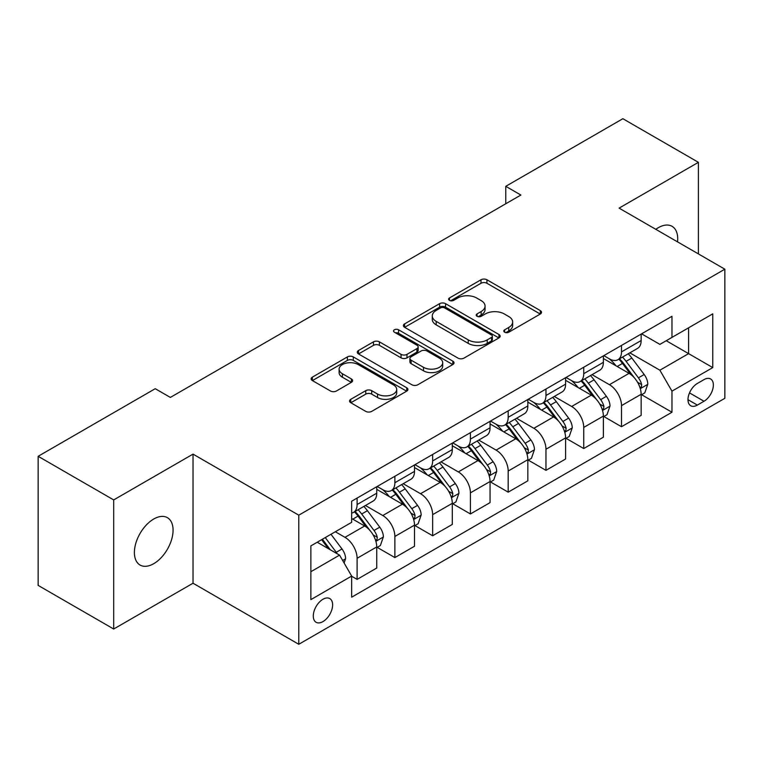 <?xml version="1.0" encoding="UTF-8"?>
<svg xmlns="http://www.w3.org/2000/svg" width="763" height="763" viewBox="0 0 763 763"><rect width="100%" height="100%" fill="white"/><g stroke="black" fill="none" stroke-linecap="round" stroke-linejoin="round"><path stroke-width="1.14" d="M504.648 332.22A2.938 1.698 0 0 0 508.797 332.22L540.318 314.022A4.197 2.423 0 0 0 541.539 312.315A4.197 2.423 0 0 0 540.318 310.598L486.928 279.773A4.197 2.423 0 0 0 480.995 279.773L449.474 297.971A2.938 1.698 0 0 0 448.615 299.172A2.938 1.698 0 0 0 449.474 300.374A2.938 1.698 0 0 0 453.632 300.374L457.705 298.018A13.419 7.754 0 0 1 476.694 298.018L481.138 300.584A13.419 7.754 0 0 1 485.068 306.068A13.419 7.754 0 0 1 481.138 311.542L477.066 313.898A2.938 1.698 0 0 0 476.198 315.1A2.938 1.698 0 0 0 477.066 316.292A2.938 1.698 0 0 0 481.215 316.292L485.297 313.936A13.419 7.754 0 0 1 504.276 313.936L508.721 316.511A13.419 7.754 0 0 1 512.66 321.986A13.419 7.754 0 0 1 508.721 327.47L504.648 329.826A2.938 1.698 0 0 0 503.79 331.018A2.938 1.698 0 0 0 504.648 332.22L504.648 329.826M153.735 563.685A27.354 15.794 120 0 0 171.599 539.584A27.354 15.794 120 0 0 167.412 517.667A27.354 15.794 120 0 0 153.735 519.021A27.354 15.794 120 0 0 135.862 543.122A27.354 15.794 120 0 0 140.058 565.04A27.354 15.794 120 0 0 153.735 563.685M677.544 241.881A27.354 15.794 120 0 0 672.05 226.315A27.354 15.794 120 0 0 658.374 227.67A27.354 15.794 120 0 0 655.818 229.339M322.949 621.607A13.677 7.897 120 0 0 331.886 609.551A13.677 7.897 120 0 0 329.788 598.593A13.677 7.897 120 0 0 322.949 599.27A13.677 7.897 120 0 0 314.022 611.325A13.677 7.897 120 0 0 316.111 622.284A13.677 7.897 120 0 0 322.949 621.607M350.78 399.307A4.197 2.423 0 0 0 349.549 401.023A4.197 2.423 0 0 0 350.78 402.73L365.763 411.381A4.197 2.423 0 0 0 371.695 411.381L406.689 391.171A4.197 2.423 0 0 0 407.919 389.464A4.197 2.423 0 0 0 406.689 387.747L353.307 356.922A4.197 2.423 0 0 0 347.375 356.922L312.372 377.132A4.197 2.423 0 0 0 311.142 378.839A4.197 2.423 0 0 0 312.372 380.556L330.465 390.999A4.197 2.423 0 0 0 336.397 390.999L351.371 382.349A4.197 2.423 0 0 0 352.601 380.642A4.197 2.423 0 0 0 351.371 378.925L342.406 373.746A11.216 6.476 0 0 1 339.115 369.168A11.216 6.476 0 0 1 346.04 363.178A11.216 6.476 0 0 1 358.267 364.59L393.422 384.876A11.216 6.476 0 0 1 396.703 389.464A11.216 6.476 0 0 1 389.779 395.444A11.216 6.476 0 0 1 377.551 394.042L371.695 390.656A4.197 2.423 0 0 0 365.763 390.656L350.78 399.307L350.78 402.73M193.02 454.119L113.697 499.918L38.15 456.303L38.15 585.402L113.697 629.017L193.02 583.218L298.781 644.287L298.781 515.178L193.02 454.119L193.02 583.218M698.412 253.926L698.412 162.328L619.089 208.127L724.85 269.186L298.781 515.178M698.412 162.328L622.866 118.713L505.774 186.325L505.774 203.769M38.15 456.303L155.242 388.691L170.349 397.418L520.881 195.042L505.774 186.325M458.01 358.124A4.197 2.423 0 0 0 463.942 358.124L498.935 337.914A4.197 2.423 0 0 0 500.166 336.206A4.197 2.423 0 0 0 498.935 334.49L445.544 303.664A4.197 2.423 0 0 0 439.612 303.664L404.619 323.874A4.197 2.423 0 0 0 403.389 325.582A4.197 2.423 0 0 0 404.619 327.298L458.01 358.124M395.558 332.859A2.938 1.698 0 0 1 398.534 333.269L398.534 329.778L452.812 361.118A4.197 2.423 0 0 1 454.042 362.835A4.197 2.423 0 0 1 452.812 364.542L417.819 384.752A4.197 2.423 0 0 1 411.886 384.752L358.496 353.927L358.496 350.503A4.197 2.423 0 0 0 357.265 352.21A4.197 2.423 0 0 0 358.496 353.927M358.496 350.503L373.469 341.853A4.197 2.423 0 0 1 379.402 341.853L401.052 354.356A4.197 2.423 0 0 0 406.984 354.356L416.922 348.615A4.197 2.423 0 0 0 418.153 346.907A4.197 2.423 0 0 0 416.922 345.191L394.385 332.182A2.938 1.698 0 0 1 393.527 330.98A2.938 1.698 0 0 1 395.339 329.416A2.938 1.698 0 0 1 398.534 329.778M704.001 379.621L697.353 383.465A13.248 7.649 120 0 0 688.693 395.139A13.248 7.649 120 0 0 690.725 405.754A13.248 7.649 120 0 0 697.353 405.096L704.001 401.262A13.248 7.649 120 0 0 712.652 389.588A13.248 7.649 120 0 0 710.62 378.973A13.248 7.649 120 0 0 704.001 379.621M298.781 644.287L724.85 398.296L724.85 269.186M641.597 333.832L659.881 344.38L671.965 337.408L671.965 316.292L351.657 501.224L351.657 522.331L310.865 545.888L310.865 599.623L351.657 576.065L351.657 597.181L671.965 412.249L671.965 391.142L659.881 370.208L629.837 352.859M671.965 337.408L712.766 313.851L712.766 367.585L671.965 391.142M113.697 499.918L113.697 629.017M666.223 340.718L688.588 353.631L688.588 327.813L712.766 313.851M659.881 370.208L688.588 353.631L712.766 367.585M310.865 571.706L339.573 555.13L317.208 542.226M351.657 576.246L357.103 579.384L357.103 558.278A17.091 9.871 -120 0 0 345.01 537.333L335.339 531.754M357.103 579.384L376.741 568.044L376.741 546.937A17.091 9.871 -120 0 0 364.657 525.993L351.657 518.497M377.199 547.367L394.872 557.572L394.872 536.465A17.091 9.871 -120 0 0 382.788 515.53L365.429 505.507M394.872 557.572L414.509 546.232L414.509 525.125A17.091 9.871 -120 0 0 402.425 504.19L376.741 489.36M414.967 525.564L432.64 535.769L432.64 514.653A17.091 9.871 -120 0 0 420.556 493.718L403.198 483.704M432.64 535.769L452.287 524.429L452.287 503.322A17.091 9.871 -120 0 0 440.194 482.378L414.509 467.557M452.736 503.752L470.418 513.957L470.418 492.85A17.091 9.871 -120 0 0 458.325 471.916L440.976 461.892M470.418 513.957L490.056 502.617L490.056 481.51A17.091 9.871 -120 0 0 477.972 460.575L452.287 445.745M490.514 481.949L508.187 492.154L508.187 471.038A17.091 9.871 -120 0 0 496.103 450.103L478.744 440.089M508.187 492.154L527.834 480.814L527.834 459.698A17.091 9.871 -120 0 0 515.74 438.763L490.056 423.942M528.282 460.137L545.965 470.342L545.965 449.235A17.091 9.871 -120 0 0 533.871 428.301L516.522 418.277M545.965 470.342L565.602 459.002L565.602 437.895A17.091 9.871 -120 0 0 553.518 416.96L527.834 402.13M566.051 438.334L583.733 448.539L583.733 427.423A17.091 9.871 -120 0 0 571.649 406.488L554.291 396.474M583.733 448.539L603.371 437.199L603.371 416.083A17.091 9.871 -120 0 0 591.287 395.148L565.602 380.327M603.829 416.522L621.502 426.727L621.502 405.62A17.091 9.871 -120 0 0 609.418 384.686L592.059 374.662M621.502 426.727L641.149 415.387L641.149 394.28A17.091 9.871 -120 0 0 629.055 373.345L603.371 358.515M603.829 355.634L609.418 358.868A17.091 9.871 -120 0 0 617.963 359.707A17.091 9.871 -120 0 0 621.502 351.886L621.502 345.429M566.051 377.447L571.649 380.67A17.091 9.871 -120 0 0 580.195 381.519A17.091 9.871 -120 0 0 583.733 373.689L583.733 367.241M528.282 399.249L533.871 402.483A17.091 9.871 -120 0 0 542.417 403.322A17.091 9.871 -120 0 0 545.965 395.501L545.965 389.044M490.514 421.062L496.103 424.285A17.091 9.871 -120 0 0 504.648 425.134A17.091 9.871 -120 0 0 508.187 417.304L508.187 410.856M452.736 442.864L458.325 446.097A17.091 9.871 -120 0 0 466.88 446.937A17.091 9.871 -120 0 0 470.418 439.116L470.418 432.659M414.967 464.677L420.556 467.9A17.091 9.871 -120 0 0 429.102 468.749A17.091 9.871 -120 0 0 432.64 460.919L432.64 454.471M377.189 486.479L382.788 489.712A17.091 9.871 -120 0 0 391.333 490.552A17.091 9.871 -120 0 0 394.872 482.731L394.872 476.274M641.597 394.719L671.965 412.249M617.963 359.707L637.61 348.367A17.091 9.871 -120 0 0 641.149 340.546L641.149 334.089M580.195 381.519L599.832 370.179A17.091 9.871 -120 0 0 603.371 362.349L603.371 355.901M542.417 403.322L562.064 391.982A17.091 9.871 -120 0 0 565.602 384.161L565.602 377.704M504.648 425.134L524.286 413.794A17.091 9.871 -120 0 0 527.834 405.964L527.834 399.516M466.88 446.937L486.517 435.597A17.091 9.871 -120 0 0 490.056 427.776L490.056 421.319M429.102 468.749L448.749 457.409A17.091 9.871 -120 0 0 452.287 449.579L452.287 443.131M391.333 490.552L410.971 479.212A17.091 9.871 -120 0 0 414.509 471.391L414.509 464.934M351.657 513.051A17.091 9.871 -120 0 0 353.555 512.364L373.202 501.024A17.091 9.871 -120 0 0 376.741 493.194L376.741 486.746M353.555 512.364A17.091 9.871 -120 0 0 357.103 504.534L357.103 498.086M339.573 555.13L351.657 576.065M505.821 332.639L508.721 330.961A13.419 7.754 0 0 0 512.66 325.477L512.66 321.986M485.068 306.068L485.068 309.549A13.419 7.754 0 0 1 481.138 315.033L478.239 316.712M540.261 314.06L486.928 283.264A4.197 2.423 0 0 0 480.995 283.264L450.647 300.784M498.878 337.942L445.544 307.155A4.197 2.423 0 0 0 439.612 307.155L404.676 327.327M491.525 337.399A2.938 1.698 0 0 0 492.383 336.206A2.938 1.698 0 0 0 491.525 335.005L444.657 307.947A2.938 1.698 0 0 0 440.509 307.947L436.207 310.427A13.419 7.754 0 0 0 432.278 315.911A13.419 7.754 0 0 0 436.207 321.385L468.234 339.888A13.419 7.754 0 0 0 487.223 339.888L491.525 337.399L491.525 340.889A2.938 1.698 0 0 0 492.383 339.688L492.383 336.206M432.278 315.911L432.278 319.401A13.419 7.754 0 0 0 436.207 324.876L436.207 321.385M491.525 340.889L487.223 343.369A13.419 7.754 0 0 1 468.234 343.369L436.207 324.876M358.553 353.956L373.469 345.343L373.469 341.853M418.153 346.907L418.153 350.398A4.197 2.423 0 0 1 416.922 352.105L406.984 357.847A4.197 2.423 0 0 1 401.052 357.847L379.402 345.343A4.197 2.423 0 0 0 373.469 345.343M398.534 333.269L452.755 364.571M423.522 367.327A11.216 6.476 0 0 0 435.749 368.729A11.216 6.476 0 0 0 442.683 362.749A11.216 6.476 0 0 0 439.393 358.162L427.013 351.018A4.197 2.423 0 0 0 421.081 351.018L411.143 356.75A4.197 2.423 0 0 0 409.912 358.467A4.197 2.423 0 0 0 411.143 360.174L423.522 367.327L423.522 370.818A11.216 6.476 0 0 0 435.749 372.22A11.216 6.476 0 0 0 442.683 366.23L442.683 362.749M409.912 358.467L409.912 361.958A4.197 2.423 0 0 0 411.143 363.665L411.143 360.174M423.522 370.818L411.143 363.665M396.703 389.464L396.703 392.945A11.216 6.476 0 0 1 389.779 398.935A11.216 6.476 0 0 1 377.551 397.533L371.695 394.147A4.197 2.423 0 0 0 365.763 394.147L350.837 402.759M339.115 369.168L339.115 372.659A11.216 6.476 0 0 0 342.406 377.237L342.406 373.746M351.323 382.387L342.406 377.237M406.641 391.2L353.307 360.413A4.197 2.423 0 0 0 347.375 360.413L312.429 380.584M641.149 394.976L644.773 392.888L647.797 384.161A11.321 6.543 -120 0 0 644.182 374.519L631.831 358.038A32.695 18.875 -120 0 0 628.264 353.765M615.989 365.792A32.695 18.875 -120 0 0 609.294 358.791M640.119 388.043L641.435 386.622L641.683 384.647A11.321 6.543 -120 0 0 638.44 377.828L626.089 361.347A32.695 18.875 -120 0 0 622.522 357.074M619.48 358.839A27.134 15.67 60 0 1 623.934 363.903L634.387 377.847M618.898 359.173A32.695 18.875 60 0 1 622.465 363.446L630.677 374.404M603.371 416.789L607.005 414.69L610.019 405.964A11.321 6.543 -120 0 0 606.404 396.321L594.062 379.84A32.695 18.875 -120 0 0 590.495 375.568M578.211 387.604A32.695 18.875 -120 0 0 571.525 380.603M602.341 409.845L603.657 408.424L603.905 406.45A11.321 6.543 -120 0 0 600.662 399.64L588.321 383.16A32.695 18.875 -120 0 0 584.754 378.887M581.711 380.642A27.134 15.67 60 0 1 586.165 385.706L596.609 399.65M581.129 380.975A32.695 18.875 60 0 1 584.696 385.248L592.899 396.207M565.602 438.591L569.227 436.503L572.25 427.776A11.321 6.543 -120 0 0 568.635 418.134L556.284 401.653A32.695 18.875 -120 0 0 552.717 397.38M540.442 409.407A32.695 18.875 -120 0 0 533.747 402.406M564.572 431.658L565.888 430.237L566.136 428.262A11.321 6.543 -120 0 0 562.894 421.443L550.543 404.962A32.695 18.875 -120 0 0 546.976 400.689M543.933 402.454A27.134 15.67 60 0 1 548.387 407.518L558.84 421.462M543.351 402.788A32.695 18.875 60 0 1 546.918 407.06L555.13 418.019M527.834 460.404L531.458 458.305L534.472 449.579A11.321 6.543 -120 0 0 530.867 439.936L518.516 423.455A32.695 18.875 -120 0 0 514.949 419.183M502.664 431.219A32.695 18.875 -120 0 0 495.979 424.218M526.794 453.46L528.11 452.039L528.358 450.065A11.321 6.543 -120 0 0 525.125 443.255L512.774 426.775A32.695 18.875 -120 0 0 509.207 422.502M506.165 424.257A27.134 15.67 60 0 1 510.619 429.321L521.072 443.265M505.583 424.59A32.695 18.875 60 0 1 509.15 428.863L517.352 439.822M490.056 482.206L493.68 480.118L496.703 471.391A11.321 6.543 -120 0 0 493.089 461.749L480.747 445.268A32.695 18.875 -120 0 0 477.18 440.995M464.896 453.031A32.695 18.875 -120 0 0 458.201 446.021M489.026 475.273L490.342 473.852L490.59 471.877A11.321 6.543 -120 0 0 487.347 465.058L475.006 448.577A32.695 18.875 -120 0 0 471.439 444.304M468.396 446.069A27.134 15.67 60 0 1 472.85 451.133L483.294 465.077M467.805 446.403A32.695 18.875 60 0 1 471.372 450.675L479.584 461.634M452.287 504.019L455.912 501.92L458.935 493.194A11.321 6.543 -120 0 0 455.32 483.551L442.969 467.07A32.695 18.875 -120 0 0 439.402 462.798M427.127 474.834A32.695 18.875 -120 0 0 420.432 467.833M451.257 497.075L452.573 495.654L452.821 493.68A11.321 6.543 -120 0 0 449.579 486.87L437.228 470.389A32.695 18.875 -120 0 0 433.661 466.117M430.618 467.872A27.134 15.67 60 0 1 435.072 472.936L445.525 486.88M430.036 468.205A32.695 18.875 60 0 1 433.603 472.478L441.815 483.437M414.509 525.821L418.143 523.733L421.157 515.006A11.321 6.543 -120 0 0 417.542 505.364L405.201 488.883A32.695 18.875 -120 0 0 401.634 484.61M389.349 496.646A32.695 18.875 -120 0 0 382.664 489.636M413.479 518.888L414.795 517.467L415.043 515.492A11.321 6.543 -120 0 0 411.801 508.673L399.459 492.192A32.695 18.875 -120 0 0 395.892 487.919M392.85 489.684A27.134 15.67 60 0 1 397.304 494.748L407.747 508.692M392.268 490.018A32.695 18.875 60 0 1 395.835 494.29L404.037 505.249M376.741 547.634L380.365 545.535L383.388 536.818A11.321 6.543 -120 0 0 379.774 527.166L367.423 510.685A32.695 18.875 -120 0 0 363.856 506.413M375.711 540.69L377.027 539.269L377.275 537.295A11.321 6.543 -120 0 0 374.032 530.485L361.681 514.004A32.695 18.875 -120 0 0 358.114 509.732M355.072 511.487A27.134 15.67 60 0 1 359.526 516.551L369.979 530.504M354.49 511.82A32.695 18.875 60 0 1 358.057 516.093L366.269 527.052M344.103 562.98L345.61 558.621A11.321 6.543 -120 0 0 342.005 548.979L330.98 534.272M337.294 553.814A11.321 6.543 -120 0 0 336.264 552.288L325.238 537.581M322.406 539.222L330.322 549.789M321.614 539.679L328.328 548.645M345.01 537.333L364.657 525.993M382.788 515.53L402.425 504.19M420.556 493.718L440.194 482.378M458.325 471.916L477.972 460.575M496.103 450.103L515.74 438.763M533.871 428.301L553.518 416.96M571.649 406.488L591.287 395.148M609.418 384.686L629.055 373.345M621.502 351.886L641.149 340.546M621.502 405.62L641.149 394.28M583.733 427.423L603.371 416.083M583.733 373.689L603.371 362.349M545.965 449.235L565.602 437.895M545.965 395.501L565.602 384.161M508.187 471.038L527.834 459.698M508.187 417.304L527.834 405.964M470.418 492.85L490.056 481.51M470.418 439.116L490.056 427.776M432.64 514.653L452.287 503.322M432.64 460.919L452.287 449.579M394.872 536.465L414.509 525.125M394.872 482.731L414.509 471.391M357.103 558.278L376.741 546.937M357.103 504.534L376.741 493.194M689.514 392.888L704.001 401.262M687.988 399.688L697.353 405.096M508.721 330.961L508.721 327.47M477.066 316.292L477.066 313.898M481.138 315.033L481.138 311.542M449.474 300.374L449.474 297.971M480.995 283.264L480.995 279.773M486.928 283.264L486.928 279.773M540.318 314.022L540.318 310.598M404.619 327.298L404.619 323.874M439.612 307.155L439.612 303.664M445.544 307.155L445.544 303.664M498.935 337.914L498.935 334.49M468.234 343.369L468.234 339.888M487.223 343.369L487.223 339.888M379.402 345.343L379.402 341.853M401.052 357.847L401.052 354.356M406.984 357.847L406.984 354.356M416.922 352.105L416.922 348.615M452.812 364.542L452.812 361.118M365.763 394.147L365.763 390.656M371.695 394.147L371.695 390.656M377.551 397.533L377.551 394.042M351.371 382.349L351.371 378.925M312.372 380.556L312.372 377.132M347.375 360.413L347.375 356.922M353.307 360.413L353.307 356.922M406.689 391.171L406.689 387.747M640.3 388.663L647.72 384.38M626.089 361.347L631.831 358.038M617.191 366.488L622.465 363.446M638.44 377.828L644.182 374.519M637.544 382.253L641.683 384.647M602.532 410.465L609.942 406.183M588.321 383.16L594.062 379.84M579.413 388.3L584.696 385.248M600.662 399.64L606.404 396.321M599.766 404.066L603.905 406.45M564.754 432.278L572.174 427.995M550.543 404.962L556.284 401.653M541.644 410.103L546.918 407.06M562.894 421.443L568.635 418.134M561.997 425.868L566.136 428.262M526.985 454.08L534.405 449.798M512.774 426.775L518.516 423.455M503.876 431.915L509.15 428.863M525.125 443.255L530.867 439.936M524.229 447.681L528.358 450.065M489.207 475.893L496.627 471.61M475.006 448.577L480.747 445.268M466.098 453.718L471.372 450.675M487.347 465.058L493.089 461.749M486.451 469.483L490.59 471.877M451.438 497.695L458.859 493.413M437.228 470.389L442.969 467.07M428.329 475.53L433.603 472.478M449.579 486.87L455.32 483.551M448.682 491.296L452.821 493.68M413.67 519.508L421.081 515.225M399.459 492.192L405.201 488.883M390.551 497.333L395.835 494.29M411.801 508.673L417.542 505.364M410.904 513.098L415.043 515.492M375.892 541.32L383.312 537.028M361.681 514.004L367.423 510.685M352.783 519.145L358.057 516.093M374.032 530.485L379.774 527.166M373.136 534.911L377.275 537.295M342.673 560.5L345.544 558.84M336.264 552.288L342.005 548.979"/></g></svg>
